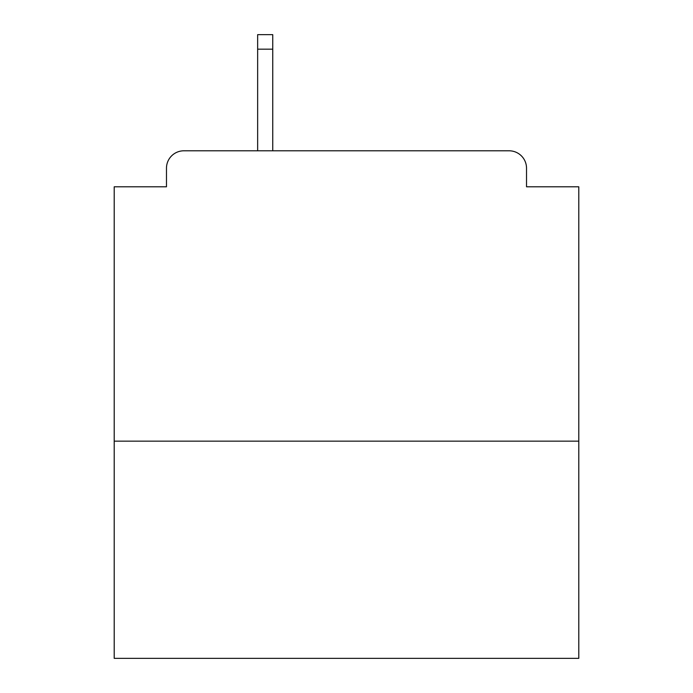 <?xml version="1.0" encoding="UTF-8"?>
<svg xmlns="http://www.w3.org/2000/svg" width="693" height="693" viewBox="0 0 693 693"><rect width="100%" height="100%" fill="white"/><g stroke="black" fill="none" stroke-linecap="round" stroke-linejoin="round"><path stroke-width="1.04" d="M578.794 441.155L578.794 186.798L526.524 186.798L526.524 168.217A17.42 17.42 0 0 0 509.104 150.797L183.896 150.797A17.42 17.42 0 0 0 166.476 168.217L166.476 186.798L114.206 186.798L114.206 658.35L578.794 658.35L578.794 441.155L114.206 441.155M166.476 168.217L166.476 186.798M509.104 150.797L437.092 150.797M255.908 150.797L183.896 150.797M526.524 186.798L526.524 168.217M272.747 49.168L257.649 49.168L257.649 34.65L272.747 34.65L272.747 150.797M257.649 49.168L257.649 150.797"/></g></svg>
